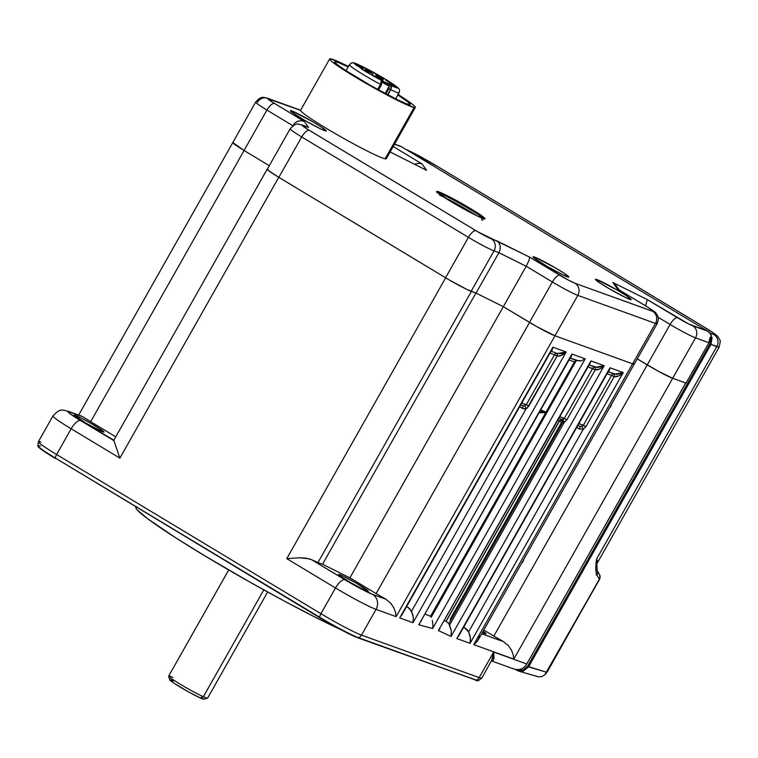 <?xml version="1.0" encoding="UTF-8"?>
<svg xmlns="http://www.w3.org/2000/svg" width="758" height="758" viewBox="0 0 758 758"><rect width="100%" height="100%" fill="white"/><g stroke="black" fill="none" stroke-linecap="round" stroke-linejoin="round"><path stroke-width="1.14" d="M559.395 421.126L562.445 422.737L448.793 623.616L446.149 621.295L559.395 421.126A2.681 2.482 109.8 0 1 561.83 419.761L562.445 422.737L559.252 421.088L561.83 419.761A2.681 2.482 -70.2 0 0 559.395 421.126L446.007 621.247L559.395 421.126M75.459 415.441A17.131 1.165 -150.5 0 1 92.467 424.243A17.131 1.165 -150.5 0 1 103.998 432.079A17.131 1.165 -150.5 0 1 102.718 431.861L85.796 423.097L74.18 415.223L81.134 418.037L92.381 424.196L103.022 430.999L104.007 432.069L102.718 431.861A17.131 1.165 -150.5 0 1 85.701 423.04A17.131 1.165 -150.5 0 1 74.18 415.213A17.131 1.165 -150.5 0 1 75.459 415.441L75.023 416.18L75.459 415.441M367.071 591.06A17.131 1.165 -150.5 0 1 350.054 582.248A17.131 1.165 -150.5 0 1 338.532 574.422A17.131 1.165 -150.5 0 1 339.811 574.649L339.376 575.388L339.811 574.649L343.175 576.108L356.734 583.404L368.36 591.278L361.405 588.464L350.149 582.305L339.518 575.502L338.532 574.431L339.811 574.649A17.131 1.165 -150.5 0 1 356.819 583.452A17.131 1.165 -150.5 0 1 368.35 591.287A17.131 1.165 -150.5 0 1 367.071 591.06M483.102 631.262A17.131 1.165 -150.5 0 1 486.067 633.783A17.131 1.165 -150.5 0 1 484.788 633.555L482.382 632.542A17.131 1.165 -150.5 0 0 484.788 633.555L485.869 633.394L483.102 631.262M522.963 561.763L521.352 563.658L523.769 559.385L522.963 561.763M610.901 406.335L609.29 408.23L611.706 403.957L610.901 406.335M526.943 663.705L685.981 382.733M526.838 663.989C523.655 668.84 519.429 670.546 514.17 669.106A11.095 10.28 -70.2 0 0 526.772 663.98L685.8 383.017L526.791 663.942M479.151 635.081L478.857 638.492L476.915 641.761L473.703 644.632L513.801 659.109L513.223 654.874L511.508 650.279L508.391 645.636L503.577 641.685L493.837 636.085L647.266 364.901L493.837 636.085A22.37 1.525 29.5 0 0 503.577 641.685L508.391 645.636L511.508 650.279L513.223 654.874L513.801 659.109L672.687 378.289A22.37 1.525 -150.5 0 1 672.659 378.28L685.734 382.998L526.772 663.98L493.666 652.032L526.772 663.98A11.095 10.28 109.8 0 1 514.303 669.143A11.095 10.28 109.8 0 1 512.484 668.3M491.866 660.322L493.666 652.032L494.008 659.034L492.757 660.824L491.762 660.976M491.411 661.042L493.107 657.12L493.666 652.032L491.525 660.919M340.948 629.68L314.949 617.069L283.577 600.668L249.534 581.898L205.067 555.984L176.131 538.066L148.142 519.097L137.444 510.162L136.052 508.362L135.796 507.187L136.658 506.647M135.9 506.988L135.843 507.083A134.157 9.124 29.5 0 0 209.492 558.646A134.157 9.124 29.5 0 0 340.664 629.547M493.837 636.085L483.794 630.05L493.837 636.085M503.577 641.685L481.681 633.783L503.577 641.685M634.048 363.632L634.294 364.115L632.617 363.821A22.37 1.525 -150.5 0 1 632.579 363.812L473.703 644.632L478.194 639.951L634.256 364.105M473.56 292.181L471.381 291.394L317.953 562.578L311.529 559.679L352.887 584.427L372.661 594.433A24.161 1.639 -150.5 0 1 344.881 579.756A11.095 4.112 121.1 0 0 335.491 587.971A11.095 4.112 -58.9 0 1 344.881 579.756L311.529 559.679L308.961 558.741L299.599 557.784L286.77 558.637L299.599 557.784L306.005 558.163L311.529 559.679A22.37 1.525 29.5 0 0 317.953 562.578L322.52 564.227L475.939 293.062L322.52 564.227L349.902 577.842L503.331 306.668L349.902 577.842L376.129 593.59L349.902 577.842L322.52 564.227L317.953 562.578L471.381 291.394A22.37 1.525 -150.5 0 1 445.657 277.807L286.77 558.637L335.491 587.971A35.266 2.397 29.5 0 0 376.044 609.385A11.095 10.28 -70.2 0 0 372.661 594.433L385.869 599.199L376.129 593.59L529.558 322.406L376.129 593.59A22.37 1.525 29.5 0 0 385.869 599.199L372.661 594.433A11.095 10.28 109.8 0 1 376.044 609.385L396.093 616.624L395.515 612.379L393.8 607.793L390.683 603.141L385.869 599.199L390.683 603.141L393.8 607.793L395.515 612.379L396.093 616.624L554.979 335.794A22.37 1.525 -150.5 0 1 554.941 335.785L536.882 326.67L503.35 306.677L476.043 293.1L466.72 289.338L449.153 279.882L278.849 177.353L268.645 170.664L267.707 169.129M267.214 169.148L113.785 440.332A22.37 1.525 29.5 0 0 113.889 440.644L80.547 420.567A11.095 4.112 121.1 0 0 71.157 428.782L119.878 458.126L113.889 440.644L119.878 458.126L278.764 177.296A22.37 1.525 -150.5 0 1 267.214 169.148A22.37 1.525 -150.5 0 1 267.375 169.072M90.666 421.675L244.095 150.491L90.666 421.675L83.086 416.843A22.37 1.525 29.5 0 0 90.666 421.675L115.766 436.835L90.666 421.675M478.061 680.722L357.852 637.819L341.754 630.135L319.573 617.599L55.296 458.012A5.372 1.99 -58.9 0 1 56.604 454.516L71.157 428.782A35.266 2.397 -150.5 0 1 52.965 415.934A35.266 2.397 29.5 0 0 71.157 428.782A11.095 4.112 -58.9 0 1 80.547 420.567A24.161 1.639 -150.5 0 1 69.878 412.077A11.095 10.28 -70.2 0 0 68.068 411.234A11.095 10.28 109.8 0 1 68.201 411.272A11.095 10.28 109.8 0 1 69.878 412.077L81.438 416.076M83.086 416.843L68.58 411.698L68.362 412.314L69.461 413.281L80.547 420.567L114.003 440.256M37.919 445.96A33.693 2.293 29.5 0 0 55.296 458.012L319.573 617.599L55.296 458.012A33.693 2.293 -150.5 0 1 37.9 445.912L38.052 446.443A33.295 2.265 29.5 0 0 55.239 458.41L42.514 450.261L38.052 446.301M81.864 416.208L68.201 411.272C63.464 410.874 61.36 406.752 52.965 415.934L38.402 441.668L37.9 445.912A33.693 2.293 -150.5 0 1 40.42 446.178M38.402 441.668A35.266 2.397 29.5 0 0 56.604 454.516A5.372 1.99 121.1 0 0 55.296 458.012L319.62 617.211A33.693 2.293 29.5 0 0 358.363 637.658A33.693 2.293 -150.5 0 1 319.62 617.211L319.573 617.599A33.295 2.265 29.5 0 0 357.852 637.819L476.071 680.153L358.363 637.658A5.372 4.974 -70.2 0 0 361.481 635.119A35.266 2.397 -150.5 0 1 320.928 613.715L56.604 454.516A35.266 2.397 -150.5 0 1 38.393 441.696A35.266 2.397 -150.5 0 1 41.036 442.132M478.44 680.693A33.693 2.293 -150.5 0 1 476.071 680.153L475.56 680.305A33.295 2.265 29.5 0 0 477.91 680.845L481.823 678.078A35.266 2.397 29.5 0 1 479.189 677.605L361.481 635.119A5.372 4.974 109.8 0 1 358.363 637.658L476.071 680.153A5.372 4.974 -70.2 0 0 479.189 677.605A5.372 4.974 109.8 0 1 476.071 680.153A33.693 2.293 29.5 0 0 478.488 680.684M319.62 617.211A5.372 1.99 -58.9 0 1 320.928 613.715A5.372 1.99 121.1 0 0 319.62 617.211M481.842 678.04A35.266 2.397 -150.5 0 1 479.189 677.605L493.666 652.032L479.189 677.605L361.481 635.119L376.044 609.385A35.266 2.397 -150.5 0 1 335.491 587.971L286.77 558.637L445.657 277.807L278.764 177.296L119.878 458.126L71.157 428.782L56.604 454.516L320.928 613.715L335.491 587.971L320.928 613.715A35.266 2.397 29.5 0 0 361.481 635.119L376.044 609.385L396.093 616.624L554.979 335.794L632.579 363.812L473.703 644.632L513.801 659.109L672.687 378.289L658.361 371.249L637.251 358.885L647.237 364.882A22.37 1.525 29.5 0 0 672.659 378.28L686.056 383.112L672.659 378.28L695.522 337.869L708.92 342.701A8.954 8.291 -70.2 0 0 710.132 337.187L711.715 337.755A8.954 8.291 -70.2 0 0 707.783 331.218L688.416 323.799L647.313 299.618L612.796 282.459L617.249 288.77L648.971 307.956L653.472 311.566L575.076 283.312L568.68 280.261L529.596 257.123L478.146 231.995L307.312 129.106L302.347 125.449L308.582 127.439L304.384 121.488L272.662 102.311L267.868 98.73L300.594 110.355L268.872 98.9A8.954 8.291 -70.2 0 0 267.413 98.218M608.92 370.454L456.809 638.539L609.991 367.791L623.247 372.566L616.586 374.443L608.162 371.799L614.558 374.111A2.681 2.482 -70.2 0 0 611.602 375.381L614.198 376.717L611.602 375.381A2.681 2.482 109.8 0 1 614.558 374.111L614.198 376.717L614.558 374.111L623.247 372.566C620.139 375.684 617.116 377.067 614.198 376.717L585.962 426.621L583.158 429.426A2.681 0.805 74.2 0 0 581.699 426.546L583.366 425.285L578.828 423.646L585.962 426.621L583.158 429.426L579.406 428.952L576.743 427.341L579.406 428.952A2.681 0.948 121 0 0 579.965 426.394A2.681 0.948 -59 0 1 579.406 428.952L583.158 429.426L468.605 631.907L583.158 429.426A2.681 0.805 -105.8 0 0 581.699 426.546L583.366 425.285L611.602 375.381L607.063 373.741L611.602 375.381L583.366 425.285L585.962 426.621L614.198 376.717L618.651 375.949L623.247 372.566L609.991 367.791L609.195 370.776L608.172 371.401M458.476 636.36L608.437 371.325M579.813 426.299L581.699 426.546L579.813 426.299M562.408 420.88L562.967 419.885L562.408 420.88M563.961 421.884L563.166 421.277A2.681 2.681 45.2 0 1 563.535 420.775L562.464 422.509M463.744 627.065L466.966 629.491L468.605 631.907L463.744 627.065M450.167 621.001L563.166 421.277L564.511 422.234M469.742 634.834L468.605 631.907L470.358 637.838L469.742 634.834M470.453 640.69L470.358 637.838L470.064 643.324L470.453 640.69M456.809 638.539L470.064 643.324L456.809 638.539M590.785 361.784L590.965 360.922L590.785 361.784M558.997 418.208L561.83 419.761L564.34 418.416L592.576 368.511A2.681 2.482 109.8 0 1 595.523 367.242L589.137 364.93L597.56 367.573L604.221 365.707L590.965 360.922L438.399 630.59L590.482 362.542M439.915 628.657L438.399 630.59L451.038 636.455L451.342 630.95L448.793 623.616L449.608 624.99L564.132 422.566L449.608 624.99L451.342 630.95L451.038 636.455L604.221 365.707L595.523 367.242L595.172 369.847L595.523 367.242A2.681 2.482 -70.2 0 0 592.576 368.511L588.037 366.872L595.172 369.847L566.937 419.752L564.132 422.566A2.681 0.805 74.2 0 0 562.673 419.676L564.34 418.416L566.937 419.752L564.132 422.566L562.445 422.737L448.793 623.616L446.007 621.247A195.545 13.303 -150.5 0 1 444.321 620.887A195.545 13.303 29.5 0 0 446.007 621.247L559.252 421.088L557.528 419.42M558.949 418.17L561.83 419.761A2.681 2.634 -54.2 0 0 559.252 421.088L558.011 419.951M564.34 418.416L559.802 416.777L566.937 419.752L595.172 369.847L592.576 368.511L564.34 418.416M604.221 365.707C601.113 368.814 598.09 370.198 595.172 369.847L599.625 369.08L604.221 365.707L451.038 636.455L438.399 630.59L590.965 360.922L604.221 365.707M551.843 349.855L399.731 617.931L552.914 347.183L566.169 351.968L557.471 353.503L561.801 353.673L566.169 351.968C563.052 355.076 560.039 356.459 557.121 356.108L557.471 353.503L557.121 356.108L554.524 354.772A2.681 2.482 109.8 0 1 557.471 353.503L551.085 351.191L557.471 353.503A2.681 2.482 -70.2 0 0 554.524 354.772L557.121 356.108L528.885 406.023L526.08 408.827A2.681 0.805 74.2 0 0 524.621 405.937L526.289 404.677L528.885 406.023L521.75 403.038L526.289 404.677L554.524 354.772L549.986 353.133L554.524 354.772L526.289 404.677L524.621 405.937A2.681 0.805 -105.8 0 1 526.08 408.827L522.328 408.344A2.681 0.948 121 0 0 522.887 405.786A2.681 0.948 -59 0 1 522.328 408.344L519.656 406.743L524.148 408.969L526.08 408.827L411.528 611.299L413.281 617.239L412.987 622.716L566.169 351.968L552.914 347.183L552.118 350.177L551.094 350.802M522.736 405.691L524.621 405.937L522.736 405.691M401.399 615.761L551.36 350.717M527.151 408.107L526.08 408.827L411.528 611.299L407.671 607.063L409.889 608.882L412.665 614.236L413.281 617.239L412.987 622.716L399.731 617.931L412.987 622.716L566.169 351.968L561.574 355.341L557.121 356.108L527.151 408.107M406.667 606.457L407.671 607.063L406.667 606.457M406.553 606.665L407.671 607.063L406.553 606.665M574.422 361.954L569.012 360.003L574.422 361.954L430.553 616.245L431.15 617.344L576.26 360.619L574.422 361.954L546.054 412.096L540.776 409.907L546.054 412.096L539.194 412.712L544.31 412.731L546.054 412.096L430.553 616.245A195.545 13.303 -150.5 0 1 425.257 614.103A195.545 13.303 29.5 0 0 430.553 616.245L431.094 617.211L576.26 360.619L581.424 360.751L585.195 358.837L571.939 354.052L418.757 624.8L570.386 357.587M432.297 620.338L432.998 625.9L432.619 628.505L585.195 358.837L581.424 360.751L579.339 360.998L570.111 358.06L576.26 360.619M570.869 356.715L571.939 354.052L571.144 357.046L570.12 357.672M545.665 412.077L539.952 411.367L545.665 412.077M421.505 620.177L421.05 621.437M419.657 623.739L418.757 624.8L432.619 628.505L432.998 625.767M432.619 628.505L418.757 624.8L571.939 354.052L585.195 358.837L432.619 628.505M623.247 372.566L470.064 643.324L623.247 372.566M228.698 569.959L168.674 676.06A22.37 1.525 29.5 0 0 181.342 684.891A22.37 1.525 29.5 0 0 203.371 696.725L263.822 589.885L203.371 696.725L200.226 697.9A19.689 1.336 29.5 0 0 203.874 699.16L207.521 698.156A22.37 1.525 -150.5 0 1 203.371 696.725A22.37 1.525 29.5 0 0 207.616 698.09L267.65 591.998M168.664 676.174L169.688 679.812A19.689 1.336 29.5 0 0 181.399 687.809A19.689 1.336 29.5 0 0 200.226 697.9L203.371 696.725A22.37 1.525 -150.5 0 1 181.977 685.26A22.37 1.525 -150.5 0 1 168.664 676.174A22.37 1.525 -150.5 0 1 172.919 677.425M169.735 679.67L173.715 683.024L188.723 692.007L200.226 697.9L203.874 698.819M173.43 680.911L170.351 679.718M599.199 579.984L546.67 672.289L527.521 666.329L709.971 343.848L711.013 344.388L709.971 343.848L711.07 338.902L709.971 343.848L527.521 666.329L522.849 670.138L523.371 671.114L528.553 666.869L527.521 666.329L525.521 668.708L522.849 670.138L519.912 670.404L517.155 669.466L522.849 670.138L523.371 671.114L518.15 670.906M711.705 337.613L711.184 335.377L711.705 337.613M544.699 674.857A8.954 8.433 -130.5 0 0 544.831 674.753L599.512 579.065L546.717 672.384L544.462 675.065L541.648 676.581L538.483 676.875L518.804 671.133L517.013 670.347L517.06 669.665L517.032 670.356L518.794 671.133L523.371 671.114L528.553 666.869L711.013 344.388L712.037 337.642L711.013 344.388L716.736 346.709L596.66 558.94L597.437 561.214L597.133 562.758M515.62 669.504L516.994 670.328M719.077 347.24L596.849 563.838L596.66 558.94L716.736 346.709L719.058 347.268C720.327 342.171 720.564 339.745 719.787 339.944L718.394 337.282C717.096 335.936 718.148 336.031 709.659 330.46L702.183 325.826A8.954 3.316 121.1 0 0 702.012 325.75C713.922 333.018 717.921 335.993 714.008 334.657A8.954 8.357 112.1 0 1 716.736 346.709A8.954 8.357 -67.9 0 0 714.008 334.657L715.741 335.055L714.083 333.501L702.012 325.75A8.954 3.316 -58.9 0 1 702.183 325.826L438.342 166.94A8.954 3.316 121.1 0 0 438.181 166.855L702.012 325.75L438.181 166.855A8.954 3.316 -58.9 0 1 438.361 166.95A8.954 3.316 121.1 0 1 438.494 167.044M719.086 347.183L711.013 344.388L528.553 666.869L546.67 672.289L599.502 578.913L600.023 575.777L599.37 574.318L600.137 576.667A4.472 4.368 -2.3 0 0 600.128 576.592M407.245 150.018A8.954 8.243 112.8 0 1 408.306 150.548C412.049 151.96 428.327 160.848 438.181 166.855L408.306 150.548A8.954 8.243 -67.2 0 0 407.33 150.046C418.842 155.352 427.332 160.488 438.342 166.94M547.428 671.626L599.512 579.065A4.472 4.368 -2.3 0 0 600.137 576.667A4.472 4.368 177.7 0 1 599.512 579.065L600.023 575.777M596.12 574.896L596.679 574.573M596.878 574.962L599.36 579.15L596.878 574.962L595.987 571.93L596.66 558.94C595.485 565.667 595.561 571.011 596.878 574.962A4.472 4.112 -30.7 0 0 597.143 570.537A4.472 4.112 149.3 0 1 596.878 574.962M547.456 671.569L544.831 674.753A8.954 8.433 -130.5 0 0 546.717 672.384A8.954 8.433 49.5 0 1 544.737 674.828M544.462 675.065L541.648 676.581L538.483 676.875L535.148 675.776M406.572 149.819L408.306 150.548L406.572 149.819M709.772 332.933L714.008 334.657L709.772 332.933M596.859 563.582L596.66 558.94L597.228 562.597M357.966 64.601L357.71 65.046L357.966 64.601L363.603 68.087L357.34 64.809L356.099 63.757L357.966 64.601M367.44 70.56L367.185 71.015L367.44 70.56L373.078 74.047L367.44 70.56L373.059 74L366.806 70.778L365.432 69.764L367.44 70.56M387.243 80.642L386.997 81.087L387.243 80.642L392.881 84.129L387.243 80.642L392.871 84.072L386.618 80.85L385.386 79.789L387.243 80.642M377.152 74.464L376.897 74.919L377.152 74.464L382.79 77.951L377.152 74.464L382.771 77.903L376.518 74.682L375.134 73.668L377.152 74.464M365.82 68.258L365.564 68.713L365.82 68.258L371.458 71.745L365.82 68.258L371.439 71.697L365.185 68.476L363.802 67.462L365.82 68.258M356.866 65.008L356.611 65.453L356.866 65.008L362.504 68.495L356.866 65.008L362.343 68.485L356.232 65.216L355 64.155L356.866 65.008M362.968 69.31L362.712 69.755L362.968 69.31L368.606 72.796L362.968 69.31L368.596 72.74L362.333 69.518L361.102 68.466L362.968 69.31M373.741 75.724L373.486 76.17L373.741 75.724L379.379 79.211L373.741 75.724L379.218 79.202L373.107 75.933L371.875 74.871L373.741 75.724M377.759 75.876L377.503 76.321L377.759 75.876L383.396 79.363L377.759 75.876L383.387 79.306L377.124 76.084L375.892 75.023L377.759 75.876M389.214 83.683L388.958 84.129L389.214 83.683L394.852 87.17L389.214 83.683L394.833 87.113L388.579 83.892L387.196 82.887L389.214 83.683M391.914 84.204L391.659 84.65L391.914 84.204L397.552 87.691L391.914 84.204L397.543 87.634L391.28 84.413L390.048 83.361L391.914 84.204M377.361 76.7L377.105 77.145L377.361 76.7L382.998 80.187L377.361 76.7L382.989 80.13L376.735 76.909L375.352 75.904L377.361 76.7M388.863 88.601L385.879 93.878L389.148 87.975L389.176 86.298L385.111 93.471L389.176 86.298L388.863 88.601L390.522 89.577L388.863 88.601M387.584 94.769L390.522 89.577L387.584 94.769M381.71 81.097A1.412 1.165 147.6 0 0 381.246 80.699L380.497 84.422L377.664 89.444L380.497 84.422A28.539 1.942 -150.5 0 1 349.419 64.705L346.018 70.712M377.929 89.586L380.772 84.564L381.416 84.839L380.772 84.564L377.929 89.586M395.667 98.891L399.106 92.808A28.539 1.942 -150.5 0 1 390.758 89.7L391.109 85.777A1.412 1.165 147.6 0 0 389.176 86.298L382.06 82.177L389.044 86.137A1.412 1.156 -54.8 0 1 390.768 85.446L381.047 80.443A1.412 1.26 -52.6 0 1 381.482 80.841M381.729 83.418L381.558 84.072M349.429 64.885A28.539 1.942 29.5 0 0 380.497 84.422L381.321 82.29L381.047 80.443L391.109 85.777L391.469 87.511L390.758 89.7L387.821 94.892L390.758 89.7A28.539 1.942 29.5 0 0 399.087 92.599M391.109 85.777L391.422 86.526M390.768 85.446L396.908 88.004L397.723 87.767L397.069 87.047L384.723 78.813L362.466 66.552L354.204 63.445L365.792 71.688L390.768 85.446M482.619 218.323A0.891 0.824 109.8 0 1 482.893 218.427A27.743 1.886 29.5 0 0 470.652 208.677A27.743 1.886 29.5 0 0 438.74 191.831A0.891 0.824 109.8 0 1 439.015 193.044A26.852 1.829 -150.5 0 1 460.75 204.016A26.852 1.829 -150.5 0 1 482.031 217.29M437.574 192.617A26.852 1.829 -150.5 0 1 439.015 193.044L438.721 193.565L439.015 193.044A26.852 1.829 -150.5 0 1 463.564 205.617A26.852 1.829 -150.5 0 1 483.519 218.617M323.969 130.338A4.472 4.141 109.8 0 1 324.708 130.679A20.58 1.402 29.5 0 0 315.622 123.45A20.58 1.402 29.5 0 0 291.944 110.952A4.472 4.141 109.8 0 1 293.81 113.567A4.472 4.141 -70.2 0 0 291.944 110.952A20.58 1.402 29.5 0 0 301.03 118.182A20.58 1.402 29.5 0 0 324.708 130.679A4.472 4.141 -70.2 0 0 323.969 130.338M566.577 276.452A4.472 4.141 109.8 0 1 567.316 276.793A20.58 1.402 29.5 0 0 558.229 269.564A20.58 1.402 29.5 0 0 534.551 257.066A4.472 4.141 109.8 0 1 536.418 259.672A4.472 4.141 -70.2 0 0 534.551 257.066A20.58 1.402 29.5 0 0 543.638 264.296A20.58 1.402 29.5 0 0 567.316 276.793A4.472 4.141 -70.2 0 0 566.577 276.452M628.95 298.965A4.472 4.141 109.8 0 1 629.69 299.306A20.58 1.402 29.5 0 0 620.603 292.076A20.58 1.402 29.5 0 0 596.925 279.579A4.472 4.141 109.8 0 1 598.792 282.194A4.472 4.141 -70.2 0 0 596.925 279.579A20.58 1.402 29.5 0 0 606.012 286.808A20.58 1.402 29.5 0 0 629.69 299.306A4.472 4.141 -70.2 0 0 628.95 298.965M464.73 209.464L455.094 204.016M439.555 195.147A26.852 1.829 -150.5 0 1 476.564 215.623A26.852 1.829 29.5 0 0 443.714 197.042M439.015 193.044A0.891 0.824 -70.2 0 0 438.74 191.831A27.743 1.886 29.5 0 0 450.991 201.581A27.743 1.886 29.5 0 0 482.893 218.427A0.891 0.824 -70.2 0 0 481.614 219.27A0.891 0.824 -70.2 0 0 482.789 220M426.555 170.294L390.105 151.97L426.555 170.294L422.102 163.984L393.194 146.521L422.102 163.984L418.975 163.188L414.427 164.23L418.975 163.188L422.102 163.984L426.555 170.294L390.114 151.951M399.826 146.029L394.482 144.247L401.579 146.806L707.783 331.218L692.793 325.807A8.954 8.291 109.8 0 1 695.522 337.869A8.954 8.291 -70.2 0 0 692.793 325.807A13.426 0.91 -150.5 0 1 677.548 317.773A8.954 3.174 121 0 0 670.1 324.471A22.37 1.525 29.5 0 0 695.522 337.869L672.659 378.28M438.74 191.831L436.665 191.49L438.257 193.224L455.482 204.243L477.445 216.058L484.978 218.768L478.345 213.5L466.151 206.015L452.156 198.236L438.74 191.831M291.944 110.952L290.399 110.696L291.584 111.985L304.365 120.162L320.662 128.926L326.253 130.935L321.335 127.022L312.287 121.479L291.944 110.952M534.551 257.066L533.007 256.81L534.191 258.09L546.973 266.266L563.27 275.031L568.86 277.049L563.943 273.136L554.894 267.583L534.551 257.066M596.925 279.579L595.381 279.323L598.147 281.777L609.347 288.789L625.644 297.543L631.234 299.562L626.316 295.648L617.268 290.096L596.925 279.579M394.548 144.115L400.224 146.161A8.954 8.291 -70.2 0 1 401.579 146.806L707.783 331.218L710.502 333.956L711.715 337.755L710.132 337.187L708.92 342.701L695.522 337.869A22.37 1.525 -150.5 0 1 670.1 324.471L658.096 317.261L670.1 324.471A8.954 3.174 -59 0 1 677.548 317.773L647.313 299.618L645.484 305.796L647.313 299.618L612.796 282.459L615.61 284.942L617.325 288.239M619.087 289.85L615.61 284.942L612.796 282.459L617.249 288.77L647.019 306.753A8.954 3.458 -58.9 0 1 647.247 306.867L617.249 288.77M647.266 306.876A8.954 3.458 121.1 0 0 647.019 306.753A13.426 0.91 -150.5 0 1 652.761 311.358A8.954 8.291 109.8 0 1 655.481 323.41A22.37 1.525 29.5 0 0 657.158 323.685A22.37 1.525 -150.5 0 0 655.983 322.387M652.761 311.358L575.076 283.312A8.954 8.291 109.8 0 1 577.804 295.374L655.481 323.41A8.954 8.291 -70.2 0 0 652.761 311.358M559.83 275.277A8.954 3.174 121 0 0 552.383 281.976A22.37 1.525 29.5 0 0 577.804 295.374A8.954 8.291 -70.2 0 0 575.076 283.312A13.426 0.91 -150.5 0 1 559.83 275.277L529.596 257.123L529.027 260.364L526.213 266.266L552.383 281.976A8.954 3.174 -59 0 1 559.83 275.277M529.596 257.123L497.087 240.959L499.134 243.062L500.195 246.037L500.109 249.41L498.906 252.689L526.213 266.266L529.027 260.364L529.596 257.123M497.087 240.959L491.355 238.836A8.954 8.234 110.3 0 1 494.017 250.879L498.906 252.689L500.109 249.41L500.195 246.037L499.134 243.062L497.087 240.959M475.996 230.716A8.954 3.316 121.1 0 0 468.435 237.349A22.37 1.525 29.5 0 0 494.017 250.879A8.954 8.234 -69.7 0 0 491.355 238.836A13.426 0.91 -150.5 0 1 475.996 230.716L309.283 130.319A8.954 3.316 121.1 0 0 301.712 136.942L468.435 237.349A8.954 3.316 -58.9 0 1 475.996 230.716M290.162 128.813A22.37 1.525 29.5 0 0 301.712 136.942A8.954 3.316 -58.9 0 1 309.283 130.319A13.426 0.91 -150.5 0 1 303.276 125.572A8.954 8.347 -70.7 0 0 301.741 124.862M632.617 363.821L554.941 335.785L632.617 363.821L655.481 323.41L632.617 363.821A22.37 1.525 29.5 0 0 634.285 364.124L657.148 323.713A22.37 1.525 -150.5 0 1 655.481 323.41L577.804 295.374A22.37 1.525 -150.5 0 1 552.383 281.976L526.213 266.266L498.906 252.689L494.017 250.879A22.37 1.525 -150.5 0 1 468.435 237.349L301.712 136.942A22.37 1.525 -150.5 0 1 290.172 128.784C297.534 121.233 297.885 124.881 301.845 124.899A8.954 8.347 109.3 0 1 301.845 124.899A8.954 8.347 109.3 0 1 303.276 125.572L308.582 127.439L306.943 126.69L308.582 127.439L304.384 121.488L301.258 120.693L297.941 121.195L294.928 122.929L292.844 125.837L294.928 122.929L297.941 121.195L301.258 120.693L304.384 121.488L274.614 103.505A8.954 3.458 121.1 0 0 266.92 110.062L292.692 125.629L292.37 126.198L292.692 125.629L266.92 110.062A8.954 3.458 -58.9 0 1 274.614 103.505A13.426 0.91 -150.5 0 1 268.872 98.9A8.954 8.291 109.8 0 0 267.517 98.256C264.656 98.341 262.116 94.485 255.692 102.093A22.37 1.525 29.5 0 0 266.92 110.062L244.057 150.472L232.82 142.513M301.845 124.899L306.943 126.69M257.36 102.387A8.954 8.291 109.8 0 1 267.517 98.256L300.623 110.213A49.223 3.345 29.5 0 0 337.547 134.933A49.223 3.345 29.5 0 0 385.121 158.792A49.223 3.345 29.5 0 0 386.305 158.697L415.318 107.418A49.223 3.345 -150.5 0 1 414.133 107.513L385.121 158.792L414.133 107.513A49.223 3.345 -150.5 0 1 366.559 83.655A49.223 3.345 -150.5 0 1 329.635 58.934A49.223 3.345 -150.5 0 1 330.82 58.84A49.223 3.345 -150.5 0 1 348.424 66.467L330.82 58.84L329.645 58.925L330.109 59.948L332.212 61.853L347.173 72.048L370.671 86.005L401.484 102.321L414.133 107.513L415.308 107.428L414.844 106.404L412.74 104.5L397.779 94.295M269.279 165.708L244.057 150.472L269.279 165.708M711.715 337.755L708.938 342.663L711.715 337.755M708.92 342.701L686.056 383.112L708.92 342.701M670.1 324.471L647.237 364.882L670.1 324.471M577.804 295.374L554.941 335.785L577.804 295.374M290.172 128.784L267.309 169.195A22.37 1.525 29.5 0 0 278.849 177.353L301.712 136.942L278.849 177.353L445.571 277.76L468.435 237.349L445.571 277.76A22.37 1.525 29.5 0 0 471.154 291.29L494.017 250.879L471.154 291.29L476.043 293.1L498.906 252.689L476.043 293.1L503.35 306.677L526.213 266.266L503.35 306.677L529.52 322.387L552.383 281.976L529.52 322.387A22.37 1.525 29.5 0 0 554.941 335.785M232.829 142.504A22.37 1.525 29.5 0 0 244.057 150.472L266.92 110.062A22.37 1.525 -150.5 0 1 255.692 102.093L232.829 142.504M335.794 61.749L335.216 62.772L335.794 61.749L338.239 62.497L348.168 66.922A43.339 2.947 -150.5 0 0 335.794 61.749A43.339 2.947 -150.5 0 0 334.752 61.834L335.794 61.749M409.159 104.604A43.339 2.947 -150.5 0 1 367.26 83.598A43.339 2.947 -150.5 0 1 334.752 61.834L337.026 64.402L344.682 69.84L370.88 85.663L398.016 100.028L406.705 103.855L410.192 104.528A43.339 2.947 -150.5 0 1 409.159 104.604M398.13 94.523A49.223 3.345 -150.5 0 1 415.318 107.418M397.884 94.958L407.927 101.951L410.192 104.519A43.339 2.947 -150.5 0 0 397.884 94.958M527.009 663.714L526.706 664.207M491.402 660.881L514.17 669.106M481.823 678.078L491.374 660.929M232.81 142.599L78.661 415.052M577.729 425.589L580.23 426.489M563.166 419.506L450.167 619.229M563.166 421.277L563.611 420.69M520.651 404.98L523.153 405.89M596.849 563.829L597.143 570.537L599.559 574.602M600.137 576.667L599.407 579.747M407.33 150.046L406.099 149.525M378.536 89.927L381.416 84.839L381.7 81.078M399.106 92.808C399.703 90.467 399.57 89.046 398.699 88.553L397.41 87.246C390.541 82.101 380.743 76.141 368 69.376C350.727 60.536 354.431 63.568 352.84 62.829C352.413 62.364 351.267 62.99 349.419 64.705M483.746 219.128L484.239 218.768L482.761 218.361C475.939 215.623 465.687 210.231 452.005 202.187L437.053 192.077L437.006 192.684M324.301 130.471L324.026 130.357C319.317 128.803 296.672 116.268 291.726 111.985L291.953 112.269M566.908 276.575L566.633 276.471C561.924 274.917 539.279 262.382 534.333 258.09L534.561 258.374M629.282 299.097L629.007 298.984C624.298 297.43 601.653 284.894 596.707 280.612L596.934 280.896M657.148 323.713C659.612 316.266 657.461 316.598 657.063 314.646C655.367 312.779 657.792 313.48 647.247 306.867M329.635 58.934L300.623 110.213"/></g></svg>

